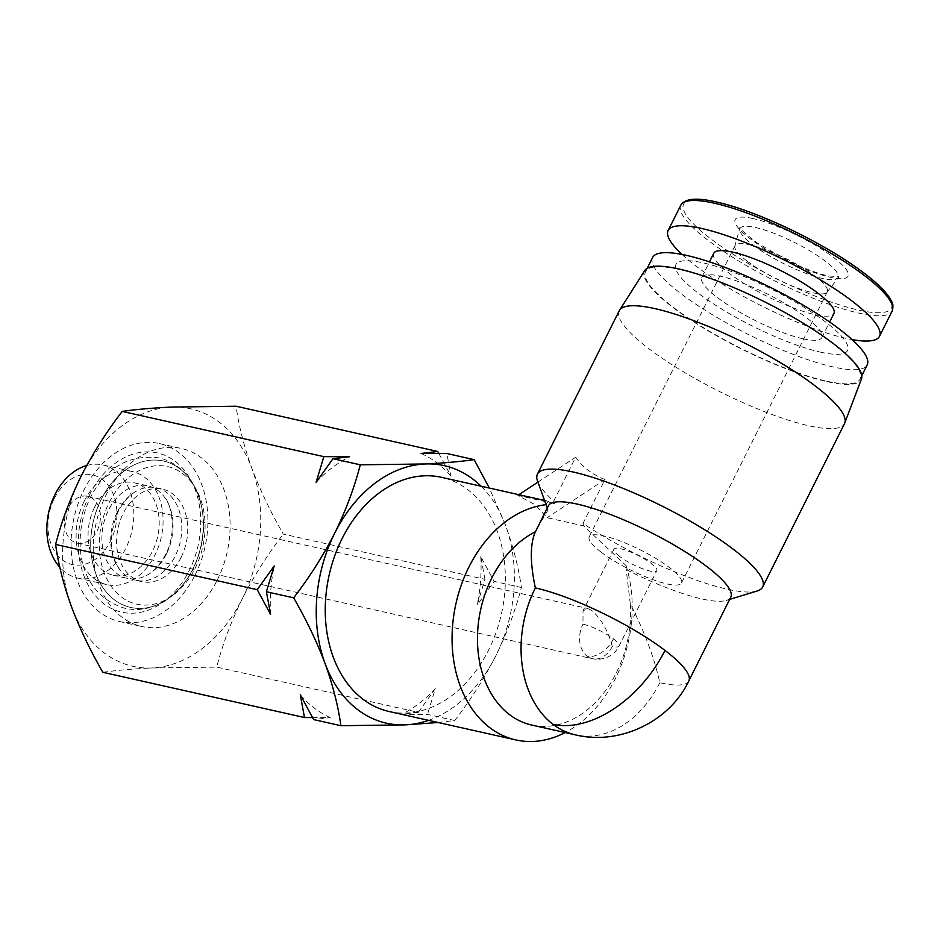 <?xml version="1.0" encoding="UTF-8"?>
<svg xmlns="http://www.w3.org/2000/svg" width="940" height="940" viewBox="0 0 940 940"><rect width="100%" height="100%" fill="white"/><g stroke="black" fill="none" stroke-linecap="round" stroke-linejoin="round"><path stroke-width="0.7" stroke-dasharray="4.7 3.53" d="M166.392 554.118A47.388 34.874 -77.4 0 1 146.017 575.703A47.388 34.874 -77.4 0 1 127.088 578.323A47.388 34.874 -77.4 0 1 108.535 510.056A47.388 34.874 -77.4 0 1 147.839 485.839A47.388 34.874 -77.4 0 1 163.83 496.308A47.388 34.874 -77.4 0 1 166.392 554.118M192.794 569.088A75 55.201 -77.4 0 1 168.037 598.792A75 55.201 -77.4 0 1 102.73 587.347A75 55.201 -77.4 0 1 101.238 499.363A75 55.201 -77.4 0 1 193.593 484.829A75 55.201 -77.4 0 1 192.794 569.088A75 55.201 102.6 0 0 193.593 484.829A75 55.201 102.6 0 0 101.238 499.363A75 55.201 102.6 0 0 102.73 587.347A75 55.201 102.6 0 0 168.037 598.792A75 55.201 102.6 0 0 192.794 569.088M757.182 590.99A125.984 27.284 26.6 0 1 726.937 589.133A125.984 27.284 26.6 0 1 583 523.404L604.984 479.494C591.847 474.289 582.083 466.851 575.691 457.193L553.707 501.102A125.984 27.284 26.6 0 1 537.504 480.986M619.225 310.788A125.984 27.284 -153.4 0 0 680.913 370.254A125.984 27.284 -153.4 0 0 808.764 425.75A125.984 27.284 -153.4 0 0 844.519 423.599M644.781 270.532A121.178 26.25 -153.4 0 0 702.756 327.59A121.178 26.25 -153.4 0 0 826.812 381.628A121.178 26.25 -153.4 0 0 861.44 379.031M730.756 597.194A101.978 22.09 26.6 0 1 726.279 600.437A101.978 22.09 26.6 0 1 701.804 598.921A101.978 22.09 26.6 0 1 626.193 569.523L626.052 565.574L583.576 525.883L547.115 517.705L535.13 504.792L517.822 495.404L518.892 494.687M547.303 508L548.043 510.009A101.978 22.09 26.6 0 1 548.373 505.861M553.707 501.102L554.283 503.582L548.984 501.431L545.799 504.028M389.043 711.486A119.979 88.301 102.6 0 0 496.073 632.467A119.979 88.301 102.6 0 0 467.756 489.681A119.979 88.301 102.6 0 0 441.577 477.344M626.052 565.574A119.979 88.301 -77.4 0 1 565.187 732.554M548.043 510.009L536.388 529.808M826.072 381.064A119.979 25.991 -153.4 0 0 860.124 379.02A119.979 25.991 -153.4 0 0 801.385 322.385A119.979 25.991 -153.4 0 0 679.62 269.533A119.979 25.991 -153.4 0 0 645.568 271.578A119.979 25.991 -153.4 0 0 704.318 328.213A119.979 25.991 -153.4 0 0 826.072 381.064M652.63 257.466A119.979 25.991 -153.4 0 0 711.38 314.101A119.979 25.991 -153.4 0 0 833.145 366.953A119.979 25.991 -153.4 0 0 867.197 364.908M820.35 352.112A95.986 20.786 -153.4 0 0 825.167 321.715A95.986 20.786 -153.4 0 0 703.179 262.883A95.986 20.786 -153.4 0 0 698.361 293.268A95.986 20.786 -153.4 0 0 820.35 352.112M802.772 338.729A67.186 14.558 -153.4 0 0 821.842 337.578A67.186 14.558 -153.4 0 0 788.942 305.864A67.186 14.558 -153.4 0 0 720.757 276.266A67.186 14.558 -153.4 0 0 701.687 277.418A67.186 14.558 -153.4 0 0 734.587 309.131A67.186 14.558 -153.4 0 0 802.772 338.729M713.754 253.318A67.186 14.558 -153.4 0 0 746.654 285.043A67.186 14.558 -153.4 0 0 814.839 314.642A67.186 14.558 -153.4 0 0 833.909 313.49M682.029 254.446A118.181 25.603 -153.4 0 0 845.953 338.341A118.181 25.603 -153.4 0 0 852.004 339.563M195.132 574.928A91.18 67.104 102.6 0 0 159.447 443.562A91.18 67.104 102.6 0 0 83.836 490.163A91.18 67.104 102.6 0 0 119.521 621.516A91.18 67.104 102.6 0 0 195.132 574.928M217.328 579.898A91.18 67.104 102.6 0 0 181.632 448.545A91.18 67.104 102.6 0 0 106.02 495.133A91.18 67.104 102.6 0 0 141.717 626.486A91.18 67.104 102.6 0 0 217.328 579.898M89.688 494.616A81.58 60.043 102.6 0 0 91.321 590.32A81.58 60.043 102.6 0 0 162.35 602.763A81.58 60.043 102.6 0 0 189.281 570.462A81.58 60.043 102.6 0 0 190.15 478.812A81.58 60.043 102.6 0 0 89.688 494.616M747.089 261.097A51.594 11.174 26.6 0 1 734.88 246.057A51.594 11.174 26.6 0 1 735.045 245.645A51.594 11.174 26.6 0 1 766.617 250.087A51.594 11.174 26.6 0 1 815.25 276.395A51.594 11.174 26.6 0 1 827.306 291.846A51.594 11.174 26.6 0 1 827.071 292.223A51.594 11.174 26.6 0 1 794.852 287.076A51.594 11.174 26.6 0 1 747.089 261.097M601.283 552.262A51.594 11.174 26.6 0 1 589.239 536.799A51.594 11.174 26.6 0 1 620.823 541.24A51.594 11.174 26.6 0 1 669.445 567.548A51.594 11.174 26.6 0 1 681.5 583A51.594 11.174 26.6 0 1 649.916 578.558A51.594 11.174 26.6 0 1 601.283 552.262M613.456 638.871A23.994 5.194 26.6 0 1 619.061 646.05A23.994 5.194 26.6 0 1 612.257 646.462C608.086 630.975 601.412 619.096 592.247 610.812L587.841 608.533L583.047 610.8L582.965 624.16A23.994 5.194 26.6 0 1 613.456 638.871A23.994 15.393 127.3 0 1 587.112 656.261A23.994 17.66 -77.4 0 1 582.965 624.16M619.519 556.351A23.994 5.194 26.6 0 1 613.914 549.16A23.994 5.194 26.6 0 1 628.602 551.228A23.994 5.194 26.6 0 1 651.22 563.46A23.994 5.194 26.6 0 1 656.825 570.651A23.994 5.194 26.6 0 1 642.138 568.582A23.994 5.194 26.6 0 1 619.519 556.351M67.774 508.587A23.994 17.66 102.6 0 0 77.162 543.155A23.994 17.66 102.6 0 0 97.067 530.889A23.994 17.66 102.6 0 0 87.667 496.32A23.994 17.66 102.6 0 0 67.774 508.587M54.367 498.376A45.954 33.817 -77.4 0 1 102.507 479.623A45.954 33.817 -77.4 0 1 110.462 541.099A45.954 33.817 -77.4 0 1 62.334 559.852A45.954 33.817 -77.4 0 1 54.367 498.376M86.703 465.535A57.951 42.652 -77.4 0 1 103.024 464.971A57.951 42.652 -77.4 0 1 125.713 548.455A57.951 42.652 -77.4 0 1 77.656 578.065A57.951 42.652 -77.4 0 1 59.855 567.337M84.236 501.149A57.951 42.652 -77.4 0 1 132.293 471.539A57.951 42.652 -77.4 0 1 154.971 555.011A57.951 42.652 -77.4 0 1 106.925 584.621A57.951 42.652 -77.4 0 1 84.236 501.149M94.705 506.954A47.388 34.874 -77.4 0 1 134.009 482.737A47.388 34.874 -77.4 0 1 152.562 551.016A47.388 34.874 -77.4 0 1 113.258 575.221A47.388 34.874 -77.4 0 1 94.705 506.954M583.576 525.883L583 523.404M537.915 482.126L575.691 457.193M554.283 503.582L517.822 495.404M604.984 479.494L547.115 517.705M688.797 680.971A101.978 22.09 26.6 0 1 659.845 682.71C654.123 657.201 644.276 630.987 630.317 604.067L626.193 569.523M428.534 720.346A131.976 97.126 102.6 0 0 495.862 655.756A131.976 97.126 102.6 0 0 505.544 525.319A131.976 97.126 102.6 0 0 481.057 486.203M630.317 604.067A101.978 75.059 -77.4 0 1 531.688 725.045M438.193 722.508L454.76 720.522C470.588 699.959 484.288 678.363 495.862 655.756C506.977 633.055 515.484 610.295 521.383 587.5C518.645 567.772 513.369 547.045 505.544 525.319L489.305 488.048M521.383 587.5L494.111 581.378L477.156 605.066L484.958 579.322L283.316 534.096C270.649 512.135 260.18 490.245 251.908 468.414C244.095 446.688 238.807 425.961 236.081 406.233M484.958 579.322L480.763 556.597L494.111 581.378M438.851 453.468L451.071 476.251L446.876 453.527M454.76 720.522L427.5 714.412L401.768 714.341L418.347 712.356L216.705 667.118C222.592 644.323 231.099 621.563 242.226 598.862C253.788 576.255 267.489 554.659 283.316 534.096M418.347 712.356L435.291 688.668L427.5 714.412M312.515 717.584L330.21 717.596L313.643 719.582M102.848 672.3C116.442 670.337 132.822 668.892 151.986 667.964L216.705 667.118M81.122 476.18A131.976 97.126 102.6 0 0 71.44 606.617A131.976 97.126 102.6 0 0 151.986 667.964A131.976 97.126 102.6 0 0 242.226 598.862A131.976 97.126 102.6 0 0 251.908 468.414A131.976 97.126 102.6 0 0 171.362 407.079A131.976 97.126 102.6 0 0 81.122 476.18M316.063 482.385A140.401 103.329 -77.4 0 1 349.586 456.711M270.603 614.455A140.401 103.329 -77.4 0 1 274.198 565.986M421.144 453.456A140.401 103.329 -77.4 0 1 451.071 476.251M480.763 556.597A140.401 103.329 -77.4 0 1 477.156 605.066M435.291 688.668A140.401 103.329 -77.4 0 1 401.768 714.341M330.21 717.596A140.401 103.329 -77.4 0 1 300.283 694.801M117.336 512.03A47.388 34.874 -77.4 0 1 137.71 490.445A47.388 34.874 -77.4 0 1 156.628 487.813A47.388 34.874 -77.4 0 1 175.181 556.092A47.388 34.874 -77.4 0 1 135.889 580.297A47.388 34.874 -77.4 0 1 119.897 569.84A47.388 34.874 -77.4 0 1 117.336 512.03M181.091 557.408A47.388 34.874 -77.4 0 1 141.787 581.625A47.388 34.874 -77.4 0 1 123.246 513.357A47.388 34.874 -77.4 0 1 162.538 489.141A47.388 34.874 -77.4 0 1 181.091 557.408M109.134 502.618A70.5 51.888 -77.4 0 1 195.955 488.953A70.5 51.888 -77.4 0 1 195.191 568.16A70.5 51.888 -77.4 0 1 171.926 596.066A70.5 51.888 -77.4 0 1 110.544 585.314A70.5 51.888 -77.4 0 1 109.134 502.618M659.845 682.71A101.978 75.059 -77.4 0 1 575.28 734.822M716.597 202.053A116.196 25.169 -153.4 0 0 710.758 238.842A116.196 25.169 -153.4 0 0 858.443 310.071A116.196 25.169 -153.4 0 0 891.966 304.372M680.818 205.214A118.181 25.603 -153.4 0 0 738.687 261.003A118.181 25.603 -153.4 0 0 858.62 313.055A118.181 25.603 -153.4 0 0 892.154 311.046M752.87 244.87A54.779 11.867 -153.4 0 0 822.488 278.452A54.779 11.867 -153.4 0 0 837.787 277.911A54.779 11.867 -153.4 0 0 825.238 261.108A54.779 11.867 -153.4 0 0 755.631 227.527A54.779 11.867 -153.4 0 0 739.909 228.902A54.779 11.867 -153.4 0 0 752.87 244.87M753.093 218.562A63.109 13.665 -153.4 0 0 749.92 238.537A63.109 13.665 -153.4 0 0 830.126 277.23A63.109 13.665 -153.4 0 0 833.31 257.243A63.109 13.665 -153.4 0 0 753.093 218.562M612.257 646.462A23.994 17.66 -77.4 0 1 592.353 658.729A23.994 17.66 -77.4 0 1 587.112 656.261M827.071 292.223L839.032 276.853L827.846 275.808C816.848 273.282 803.594 268.276 788.084 260.791L757.076 242.861C744.269 232.873 738.582 227.68 740.015 227.268L734.88 246.057M171.926 596.066L168.037 598.792C153.913 608.298 139.567 611.47 124.985 608.298C76.434 593.528 71.416 537.245 90.381 497.507C106.091 467.532 128.874 454.314 158.743 457.851C173.266 461.199 184.886 470.2 193.593 484.829L190.15 478.812M146.017 575.703C153.537 571.99 160.012 564.975 165.452 554.671C177.014 533.897 172.055 503.593 163.83 496.308M726.279 600.437L729.64 599.403M860.124 379.02L861.78 375.73M821.842 337.578L829.632 322.021M159.447 443.562L181.632 448.545M195.955 488.953L193.593 484.829C207.012 511.384 206.917 539.313 193.346 568.641C187.025 581.214 178.588 591.26 168.037 598.792L162.35 602.763M735.045 245.645L589.239 536.799M613.914 549.16L583.047 610.8M77.162 543.155L592.353 658.729C595.702 658.799 594.174 660.479 604.831 658.188C611.294 655.991 616.041 651.949 619.061 646.05L656.825 570.651M103.024 464.971L132.293 471.539M134.009 482.737L147.839 485.839M544.519 500.444L548.984 501.443M645.568 271.578L647.214 268.288M701.687 277.418L709.477 261.849M119.521 621.516L141.717 626.486M827.306 291.846L681.5 583M87.667 496.32L587.841 608.533M77.656 578.065L106.925 584.621M113.258 575.221L127.088 578.323M119.897 569.84C109.158 554.212 108.617 534.754 118.275 511.478C123.716 501.161 130.19 494.146 137.71 490.445M135.889 580.297L141.787 581.625M156.628 487.813L162.538 489.141"/><path stroke-width="1.41" d="M547.303 508L537.504 480.986A125.984 27.284 26.6 0 1 537.41 474.171A125.984 27.284 26.6 0 1 573.165 472.021A125.984 27.284 26.6 0 1 701.017 527.516A125.984 27.284 26.6 0 1 762.693 586.983A125.984 27.284 26.6 0 1 757.182 590.99L729.64 599.403M762.693 586.983L844.519 423.599A125.984 27.284 -153.4 0 0 844.755 423.047A125.984 27.284 -153.4 0 0 781.704 363.451A125.984 27.284 -153.4 0 0 654.98 308.637A125.984 27.284 -153.4 0 0 619.53 310.259A125.984 27.284 -153.4 0 0 619.225 310.788L537.41 474.171M844.755 423.047L861.44 379.031A121.178 26.25 -153.4 0 0 800.786 321.703A121.178 26.25 -153.4 0 0 678.891 268.981A121.178 26.25 -153.4 0 0 644.781 270.532L619.53 310.259M575.28 734.822L531.688 725.045A101.978 75.059 -77.4 0 1 509.433 714.553A101.978 75.059 -77.4 0 1 478.801 619.918A101.978 75.059 -77.4 0 1 535.401 531.793L548.373 505.861A101.978 22.09 26.6 0 1 577.324 504.122A101.978 22.09 26.6 0 1 680.818 549.054A101.978 22.09 26.6 0 1 730.756 597.194L688.797 680.971C669.292 722.296 618.638 745.608 575.28 734.822A101.978 75.059 -77.4 0 1 553.026 724.329A101.978 75.059 -77.4 0 1 535.365 587.911A101.978 22.09 26.6 0 1 664.98 650.421A101.978 22.09 26.6 0 1 688.797 680.971M544.519 500.444L441.577 477.344A119.979 88.301 102.6 0 0 334.546 556.363A119.979 88.301 102.6 0 0 362.863 699.149A119.979 88.301 102.6 0 0 389.043 711.486L515.86 739.933A119.979 88.301 -77.4 0 1 489.681 727.595A119.979 88.301 -77.4 0 1 456.993 599.238A119.979 88.301 -77.4 0 1 546.081 504.674M565.187 732.554A119.979 88.301 -77.4 0 1 515.86 739.933M535.401 531.793C529.995 543.955 529.984 562.661 535.365 587.911M861.78 375.73L867.197 364.908A119.979 25.991 -153.4 0 0 808.447 308.273A119.979 25.991 -153.4 0 0 686.682 255.422A119.979 25.991 -153.4 0 0 652.63 257.466L647.214 268.288M829.632 322.021L833.909 313.49A67.186 14.558 -153.4 0 0 801.009 281.777A67.186 14.558 -153.4 0 0 732.824 252.179A67.186 14.558 -153.4 0 0 713.754 253.318L709.477 261.849M852.004 339.563A118.181 25.603 -153.4 0 0 879.499 336.32A118.181 25.603 -153.4 0 0 821.63 280.543A118.181 25.603 -153.4 0 0 701.698 228.479A118.181 25.603 -153.4 0 0 668.152 230.488A118.181 25.603 -153.4 0 0 682.029 254.446M59.855 567.337A57.951 42.652 -77.4 0 1 54.978 494.581A57.951 42.652 -77.4 0 1 86.703 465.535M518.892 494.687L537.915 482.126M481.057 486.203A131.976 97.126 102.6 0 0 424.998 463.972A131.976 97.126 102.6 0 0 334.757 533.074A131.976 97.126 102.6 0 0 325.076 663.511A131.976 97.126 102.6 0 0 405.622 724.857A131.976 97.126 102.6 0 0 428.534 720.346M489.305 488.048L474.136 459.637C460.541 461.599 444.162 463.044 424.998 463.972L360.279 464.806C354.392 487.613 345.885 510.361 334.757 533.074C323.196 555.681 309.495 577.266 293.668 597.84C306.334 619.801 316.804 641.691 325.076 663.511C332.901 685.248 338.177 705.975 340.903 725.704L405.622 724.857L438.193 722.508M257.243 589.674L270.603 614.455L266.396 591.718L274.198 565.986L257.243 589.674L55.601 544.436C58.339 564.164 63.614 584.891 71.44 606.617C79.712 628.449 90.181 650.339 102.848 672.3L304.49 717.525L300.283 694.801L313.643 719.582L340.903 725.704M266.396 591.718L293.668 597.84M360.279 464.806L333.019 458.697L349.586 456.711L323.865 456.64L122.224 411.403C106.396 431.977 92.696 453.574 81.122 476.18C70.007 498.882 61.5 521.641 55.601 544.436M323.865 456.64L316.063 482.385L333.019 458.697M474.136 459.637L446.876 453.527L421.144 453.456L437.723 451.47L236.081 406.233L171.362 407.079C152.198 408.007 135.818 409.452 122.224 411.403M437.723 451.47L438.851 453.468M312.515 717.584L304.49 717.525M664.98 650.421A101.978 65.412 127.3 0 1 553.026 724.329M714.353 203.193A118.181 25.603 -153.4 0 0 680.818 205.214C684.814 198.481 696.658 197.4 716.351 201.971C753.809 209.961 818.106 240.041 856.552 267.606C873.636 279.709 884.846 290.096 890.18 298.767L891.602 301.47C893.153 303.444 893.341 306.628 892.154 311.046A118.181 25.603 -153.4 0 0 834.297 255.257A118.181 25.603 -153.4 0 0 714.353 203.193M891.966 304.372A116.196 25.169 -153.4 0 0 827.764 249.218A116.196 25.169 -153.4 0 0 716.597 202.053M879.499 336.32L892.154 311.046M668.152 230.488L680.818 205.214"/></g></svg>
